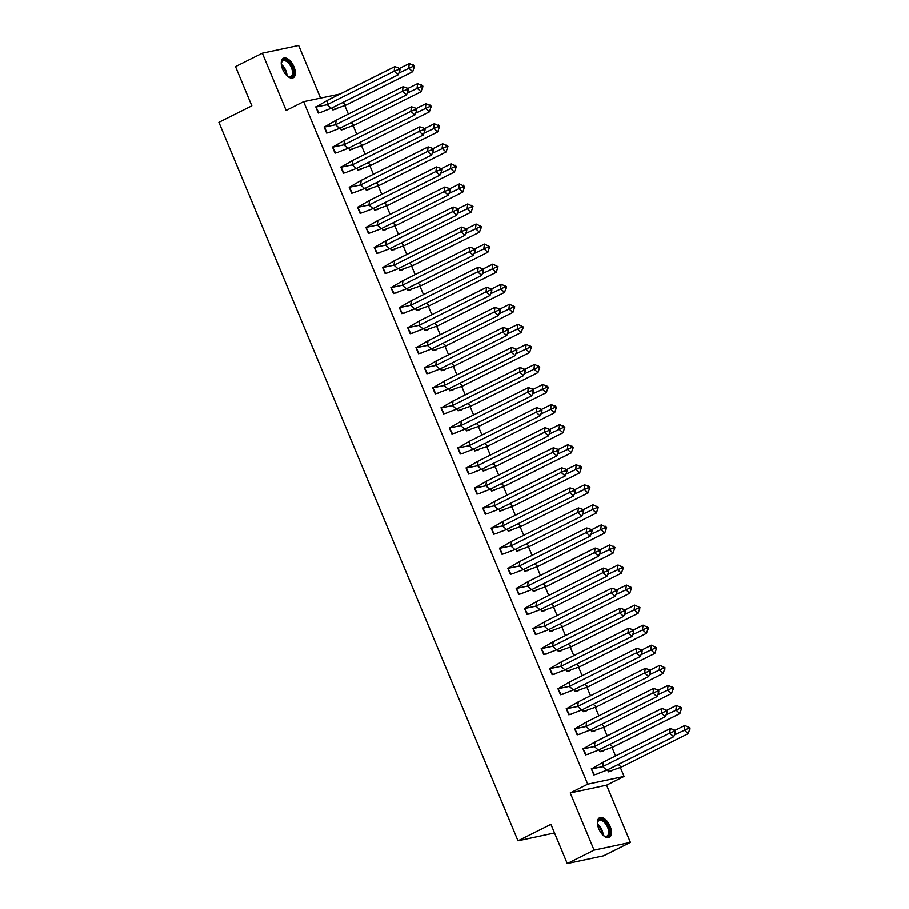 <?xml version="1.0" encoding="UTF-8"?>
<svg xmlns="http://www.w3.org/2000/svg" width="909" height="909" viewBox="0 0 909 909"><rect width="100%" height="100%" fill="white"/><g stroke="black" fill="none" stroke-linecap="round" stroke-linejoin="round"><path stroke-width="1.36" d="M598.781 828.758A10.931 5.659 -116.6 0 1 599.554 817.77A10.931 5.659 -116.6 0 1 610.121 826.349A10.931 5.659 -116.6 0 1 609.337 837.337A10.931 5.659 -116.6 0 1 598.781 828.758M282.619 69.243A10.931 5.659 -116.6 0 1 283.403 58.256A10.931 5.659 -116.6 0 1 293.959 66.823A10.931 5.659 -116.6 0 1 293.187 77.81A10.931 5.659 -116.6 0 1 282.619 69.243M320.57 98.058L298.663 45.45L262.337 53.199L286.153 110.409L303.64 101.672L340.011 94.013M567.25 863.55L594.077 850.131L630.403 842.393L603.576 855.801L567.25 863.55L550.934 824.338L517.994 840.802L218.91 122.306L251.838 105.83L235.522 66.607L262.337 53.199M344.841 105.614L348.363 114.068M353.181 125.669L356.703 134.134M361.532 145.724L365.054 154.189M369.883 165.79L373.406 174.244M378.235 185.845L381.757 194.31M386.586 205.9L390.109 214.365M394.938 225.966L398.46 234.42M403.278 246.021L406.8 254.486M411.629 266.076L415.152 274.541M419.981 286.142L423.503 294.596M428.332 306.197L431.855 314.662M436.684 326.251L440.206 334.717M445.035 346.318L448.557 354.771M453.375 366.372L456.897 374.838M461.727 386.427L465.249 394.892M470.078 406.493L473.6 414.947M478.429 426.548L481.952 435.013M486.781 446.603L490.303 455.068M495.132 466.658L498.655 475.123M503.472 486.724L506.995 495.189M511.824 506.779L515.346 515.244M520.175 526.834L523.698 535.299M528.527 546.9L532.049 555.354M536.878 566.955L540.4 575.42M545.23 587.009L548.752 595.475M553.57 607.076L557.092 615.529M561.921 627.13L565.443 635.596M570.273 647.185L573.795 655.65M578.624 667.251L582.146 675.705M586.975 687.306L590.498 695.771M595.327 707.361L598.849 715.826M603.667 727.427L607.189 735.881M612.018 747.482L615.541 755.947M620.37 767.537L624.063 776.422L587.737 784.172L303.64 101.672M630.403 842.393L606.587 785.171L624.063 776.422M554.524 832.962L517.994 840.802M332.024 107.898L332.864 109.921L336.262 108.944M318.002 106.376L315.764 106.853L318.332 113.023L321.729 112.046M340.375 127.953L341.216 129.987L344.602 129.01M326.354 126.431L324.115 126.908L326.683 133.078L330.081 132.1M348.726 148.008L349.567 150.042L352.953 149.065M334.705 146.497L332.467 146.974L335.035 153.144L338.421 152.167M357.067 168.074L357.919 170.097L361.305 169.119M343.057 166.552L340.818 167.029L343.386 173.199L346.772 172.221M365.418 188.129L366.27 190.163L369.656 189.186M351.408 186.606L349.17 187.084L351.738 193.253L355.124 192.276M373.769 208.184L374.61 210.218L378.008 209.24M359.748 206.673L357.51 207.15L360.089 213.32L363.475 212.342M382.121 228.25L382.962 230.272L386.359 229.295M368.1 226.727L365.861 227.205L368.429 233.374L371.826 232.397M390.472 248.305L391.313 250.339L394.699 249.361M376.451 246.782L374.213 247.259L376.781 253.429L380.178 252.452M398.824 268.36L399.665 270.393L403.051 269.416M384.802 266.848L382.564 267.326L385.132 273.495L388.518 272.518M407.164 288.426L408.016 290.448L411.402 289.471M393.154 286.903L390.915 287.38L393.483 293.55L396.869 292.573M415.515 308.481L416.367 310.514L419.753 309.537M401.505 306.958L399.267 307.435L401.835 313.605L405.221 312.628M423.867 328.535L424.708 330.569L428.105 329.592M409.845 327.024L407.607 327.501L410.186 333.671L413.572 332.694M432.218 348.601L433.059 350.624L436.456 349.647M418.197 347.079L415.958 347.556L418.526 353.726L421.924 352.749M440.57 368.656L441.41 370.69L444.796 369.702M426.548 367.134L424.31 367.611L426.878 373.781L430.275 372.804M448.921 388.711L449.762 390.745L453.148 389.768M434.9 387.2L432.661 387.677L435.229 393.847L438.615 392.87M457.261 408.777L458.113 410.8L461.499 409.823M443.251 407.255L441.013 407.732L443.581 413.902L446.967 412.925M465.613 428.832L466.465 430.866L469.851 429.877M451.603 427.31L449.364 427.787L451.932 433.957L455.318 432.979M473.964 448.887L474.805 450.921L478.202 449.944M459.943 447.364L457.704 447.842L460.284 454.023L463.67 453.046M482.315 468.953L483.156 470.976L486.554 469.998M468.294 467.431L466.056 467.908L468.624 474.078L472.021 473.1M490.667 489.008L491.508 491.042L494.894 490.053M476.646 487.485L474.407 487.963L476.975 494.132L480.372 493.155M499.018 509.063L499.859 511.097L503.245 510.119M484.997 507.54L482.759 508.017L485.326 514.199L488.712 513.21M507.358 529.118L508.211 531.151L511.597 530.174M493.348 527.606L491.11 528.084L493.678 534.253L497.064 533.276M515.71 549.184L516.562 551.218L519.948 550.229M501.7 547.661L499.461 548.138L502.029 554.308L505.415 553.331M524.061 569.239L524.902 571.272L528.299 570.295M510.04 567.716L507.801 568.193L510.381 574.374L513.767 573.386M532.413 589.293L533.253 591.327L536.651 590.35M518.391 587.782L516.153 588.259L518.721 594.429L522.118 593.452M540.764 609.36L541.605 611.393L544.991 610.405M526.743 607.837L524.504 608.314L527.072 614.484L530.47 613.507M549.116 629.414L549.956 631.448L553.342 630.471M535.094 627.892L532.856 628.369L535.424 634.55L538.81 633.562M557.456 649.469L558.308 651.503L561.694 650.526M543.446 647.958L541.207 648.435L543.775 654.605L547.161 653.628M565.807 669.535L566.659 671.558L570.045 670.581M551.797 668.013L549.559 668.49L552.127 674.66L555.513 673.683M574.158 689.59L574.999 691.624L578.397 690.647M560.137 688.068L557.899 688.545L560.478 694.726L563.864 693.737M582.51 709.645L583.351 711.679L586.748 710.702M568.489 708.134L566.25 708.611L568.818 714.781L572.216 713.804M590.861 729.711L591.702 731.734L595.088 730.756M576.84 728.189L574.602 728.666L577.17 734.836L580.567 733.858M599.213 749.766L600.054 751.8L603.44 750.823M585.191 748.243L582.953 748.721L585.521 754.89L588.907 753.913M607.553 769.821L608.405 771.855L611.791 770.877M593.543 768.31L591.304 768.787L593.872 774.957L597.258 773.979M606.587 785.171L570.25 792.921L594.077 850.131M570.25 792.921L587.737 784.172M322.161 111.727L331.228 108.296L327.217 104.694L315.957 107.023L318.786 112.693M327.819 100.115L394.767 66.63L394.154 71.209L398.483 69.493L399.824 70.686L398.176 74.811L394.154 71.209L327.217 104.694L327.819 100.115L315.855 107.069M398.176 74.811L331.228 108.296M321.638 112.114L320.9 112.477M399.824 70.686L400.028 69.164L398.687 67.959L398.483 69.493M394.767 66.63L398.687 67.959M336.694 108.637L335.432 109.375M412.697 71.709L414.561 66.062L409.3 63.528L408.686 68.107L412.697 71.709L345.761 105.194L332.899 109.705L336.171 109.012M409.3 63.528L399.312 68.516M413.22 64.857L413.016 66.391L398.892 73.015M345.761 105.194L342.773 102.512M332.115 107.841L332.899 109.705M413.016 66.391L414.356 67.584M281.347 64.596A9.465 4.897 -116.6 0 1 281.415 63.051A9.465 4.897 -116.6 0 1 281.847 61.471A9.465 4.897 -116.6 0 1 289.869 63.221A9.465 4.897 -116.6 0 1 293.016 75.458A9.465 4.897 -116.6 0 1 288.153 76.526A9.465 4.897 -116.6 0 1 286.88 75.64M287.846 76.345A8.76 4.534 63.4 0 0 290.812 76.561A8.76 4.534 63.4 0 0 292.062 75.208A8.76 4.534 63.4 0 0 290.119 65.221A8.76 4.534 63.4 0 0 282.972 60.892A8.76 4.534 63.4 0 0 281.733 62.255A8.76 4.534 63.4 0 0 281.37 63.391M292.528 78.049A10.863 5.624 63.4 0 0 293.834 76.492A10.863 5.624 63.4 0 0 291.562 64.323A10.863 5.624 63.4 0 0 282.813 58.63M597.508 824.122A9.465 4.897 -116.6 0 1 597.565 822.565A9.465 4.897 -116.6 0 1 598.008 820.986A9.465 4.897 -116.6 0 1 606.03 822.736A9.465 4.897 -116.6 0 1 609.166 834.973A9.465 4.897 -116.6 0 1 604.315 836.053A9.465 4.897 -116.6 0 1 603.031 835.166M604.008 835.871A8.76 4.534 63.4 0 0 606.973 836.087A8.76 4.534 63.4 0 0 608.223 834.723A8.76 4.534 63.4 0 0 606.269 824.747A8.76 4.534 63.4 0 0 599.133 820.418A8.76 4.534 63.4 0 0 597.883 821.781A8.76 4.534 63.4 0 0 597.531 822.918M608.678 837.575A10.863 5.624 63.4 0 0 609.996 836.007A10.863 5.624 63.4 0 0 607.712 823.849A10.863 5.624 63.4 0 0 598.974 818.157M330.512 131.794L339.58 128.351L335.557 124.749L324.308 127.078L327.138 132.759M336.171 120.17L403.119 86.685L402.505 91.275L406.834 89.548L408.175 90.741L406.516 94.866L402.505 91.275L335.557 124.749L336.171 120.17L324.206 127.135M406.516 94.866L339.58 128.351M329.99 132.169L329.251 132.532M408.175 90.741L408.38 89.218L407.039 88.014L406.834 89.548M403.119 86.685L407.039 88.014M338.864 151.848L347.931 148.406L343.909 144.815L332.66 147.144L335.489 152.814M344.522 140.225L411.459 106.739L410.857 111.33L415.186 109.603L416.527 110.807L414.868 114.932L410.857 111.33L343.909 144.815L344.522 140.225L332.558 147.19M414.868 114.932L347.931 148.406M338.33 152.223L337.603 152.598M416.527 110.807L416.72 109.273L415.39 108.08L415.186 109.603M411.459 106.739L415.39 108.08M347.204 171.903L356.271 168.472L352.26 164.87L341 167.199L343.841 172.869M352.874 160.291L419.81 126.805L419.208 131.385L423.537 129.669L424.867 130.862L423.219 134.987L419.208 131.385L352.26 164.87L352.874 160.291L340.909 167.245M423.219 134.987L356.271 168.472M346.681 172.29L345.954 172.653M424.867 130.862L425.071 129.339L423.742 128.135L423.537 129.669M419.81 126.805L423.742 128.135M355.555 191.969L364.623 188.527L360.612 184.925L349.351 187.254L352.192 192.935M361.214 180.346L428.162 146.86L427.56 151.439L431.877 149.724L433.218 150.917L431.57 155.041L427.56 151.439L360.612 184.925L361.214 180.346L349.261 187.311M431.57 155.041L364.623 188.527M355.033 192.344L354.305 192.708M433.218 150.917L433.423 149.394L432.082 148.19L431.877 149.724M428.162 146.86L432.082 148.19M363.907 212.024L372.974 208.581L368.963 204.991L357.703 207.32L360.532 212.99M369.565 200.4L436.513 166.915L435.9 171.506L440.229 169.778L441.569 170.983L439.922 175.096L435.9 171.506L368.963 204.991L369.565 200.4L357.612 207.366M439.922 175.096L372.974 208.581M363.384 212.399L362.646 212.774M441.569 170.983L441.774 169.449L440.433 168.256L440.229 169.778M436.513 166.915L440.433 168.256M345.045 128.692L343.784 129.442M421.049 91.764L422.901 86.116L417.64 83.583L417.038 88.173L421.049 91.764L354.112 125.249L341.25 129.771L344.511 129.067M417.64 83.583L407.664 88.582M421.571 84.923L421.367 86.446L407.243 93.07M354.112 125.249L351.124 122.579M340.466 127.908L341.25 129.771M421.367 86.446L422.708 87.65M353.385 148.746L352.135 149.496M429.4 111.83L431.252 106.183L425.991 103.649L425.389 108.228L429.4 111.83L362.452 145.315L349.59 149.826L352.862 149.133M425.991 103.649L416.015 108.637M429.912 104.978L429.718 106.512L415.595 113.125M362.452 145.315L359.475 142.633M348.817 147.962L349.59 149.826M429.718 106.512L431.048 107.705M361.737 168.813L360.487 169.551M437.752 131.885L439.604 126.237L434.343 123.704L433.741 128.283L437.752 131.885L370.804 165.37L357.941 169.881L361.214 169.188M434.343 123.704L424.367 128.692M438.263 125.033L438.058 126.567L423.935 133.191M370.804 165.37L367.815 162.688M357.169 168.017L357.941 169.881M438.058 126.567L439.399 127.76M370.088 188.867L368.827 189.617M446.103 151.939L447.955 146.292L442.694 143.758L442.081 148.349L446.103 151.939L379.155 185.425L366.293 189.947L369.565 189.242M442.694 143.758L432.707 148.758M446.614 145.099L446.41 146.622L432.286 153.246M379.155 185.425L376.167 182.754M365.52 188.083L366.293 189.947M446.41 146.622L447.751 147.826M378.439 208.922L377.178 209.672M454.455 172.006L456.307 166.358L451.046 163.825L450.432 168.404L454.455 172.006L387.507 205.491L374.644 210.002L377.917 209.309M451.046 163.825L441.058 168.813M454.966 165.154L454.761 166.677L440.638 173.301M387.507 205.491L384.518 202.809M373.872 208.138L374.644 210.002M454.761 166.677L456.102 167.881M372.258 232.079L381.326 228.648L377.315 225.046L366.054 227.375L368.884 233.045M377.917 220.455L444.865 186.981L444.251 191.56L448.58 189.845L449.921 191.038L448.273 195.162L444.251 191.56L377.315 225.046L377.917 220.455L365.952 227.42M448.273 195.162L381.326 228.648M371.736 232.465L370.997 232.829M449.921 191.038L450.125 189.515L448.785 188.311L448.58 189.845M444.865 186.981L448.785 188.311M386.791 228.988L385.53 229.727M462.795 192.06L464.658 186.413L459.397 183.879L458.784 188.458L462.795 192.06L395.858 225.546L382.996 230.057L386.268 229.363M459.397 183.879L449.41 188.867M463.317 185.209L463.113 186.743L448.989 193.367M395.858 225.546L392.87 222.864M382.212 228.193L382.996 230.057M463.113 186.743L464.454 187.936M380.61 252.145L389.677 248.702L385.655 245.1L374.406 247.43L377.235 253.111M386.268 240.521L453.216 207.036L452.602 211.615L456.932 209.899L458.272 211.093L456.613 215.217L452.602 211.615L385.655 245.1L386.268 240.521L374.303 247.475M456.613 215.217L389.677 248.702M380.087 252.52L379.348 252.884M458.272 211.093L458.477 209.57L457.136 208.366L456.932 209.899M453.216 207.036L457.136 208.366M395.142 249.043L393.881 249.793M471.146 212.115L472.998 206.468L467.737 203.934L467.135 208.525L471.146 212.115L404.21 245.6L391.347 250.123L394.608 249.418M467.737 203.934L457.761 208.934M471.669 205.275L471.464 206.797L457.341 213.422M404.21 245.6L401.221 242.93M390.563 248.259L391.347 250.123M471.464 206.797L472.805 208.002M388.961 272.2L398.028 268.757L394.006 265.167L382.757 267.485L385.586 273.166M394.62 260.576L461.556 227.091L460.954 231.681L465.283 229.954L466.624 231.159L464.965 235.272L460.954 231.681L394.006 265.167L394.62 260.576L382.655 267.541M464.965 235.272L398.028 268.757M388.427 272.575L387.7 272.95M466.624 231.159L466.817 229.625L465.488 228.432L465.283 229.954M461.556 227.091L465.488 228.432M403.482 269.098L402.233 269.848M479.498 232.181L481.35 226.534L476.089 224L475.487 228.579L479.498 232.181L412.55 265.667L399.687 270.178L402.96 269.484M476.089 224L466.112 228.988M480.009 225.33L479.816 226.852L465.692 233.477M412.55 265.667L409.573 262.985M398.915 268.314L399.687 270.178M479.816 226.852L481.145 228.057M397.301 292.255L406.368 288.823L402.357 285.221L391.097 287.551L393.938 293.221M402.971 280.631L469.908 247.157L469.305 251.736L473.634 250.009L474.964 251.214L473.316 255.338L469.305 251.736L402.357 285.221L402.971 280.631L391.006 287.596M473.316 255.338L406.368 288.823M396.779 292.641L396.051 293.005M474.964 251.214L475.168 249.691L473.828 248.487L473.634 250.009M469.908 247.157L473.828 248.487M411.834 289.164L410.584 289.903M487.849 252.236L489.701 246.589L484.44 244.055L483.838 248.634L487.849 252.236L420.901 285.721L408.039 290.232L411.311 289.539M484.44 244.055L474.464 249.043M488.36 245.385L488.156 246.918L474.032 253.543M420.901 285.721L417.913 283.04M407.266 288.369L408.039 290.232M488.156 246.918L489.497 248.112M405.653 312.321L414.72 308.878L410.709 305.276L399.449 307.606L402.289 313.287M411.311 300.697L478.259 267.212L477.657 271.791L481.975 270.075L483.315 271.268L481.668 275.393L477.657 271.791L410.709 305.276L411.311 300.697L399.358 307.651M481.668 275.393L414.72 308.878M405.13 312.696L404.403 313.06M483.315 271.268L483.52 269.746L482.179 268.541L481.975 270.075M478.259 267.212L482.179 268.541M420.185 309.219L418.924 309.969M496.2 272.291L498.052 266.644L492.792 264.11L492.178 268.7L496.2 272.291L429.253 305.776L416.39 310.299L419.663 309.594M492.792 264.11L482.804 269.109M496.712 265.451L496.507 266.973L482.384 273.598M429.253 305.776L426.264 303.106M415.618 308.435L416.39 310.299M496.507 266.973L497.848 268.178M414.004 332.376L423.071 328.933L419.06 325.342L407.8 327.66L410.629 333.342M419.663 320.752L486.61 287.267L485.997 291.857L490.326 290.13L491.667 291.334L490.019 295.448L485.997 291.857L419.06 325.342L419.663 320.752L407.709 327.717M490.019 295.448L423.071 328.933M413.481 332.751L412.743 333.126M491.667 291.334L491.871 289.801L490.53 288.608L490.326 290.13M486.61 287.267L490.53 288.608M428.537 329.274L427.275 330.024M504.552 292.357L506.404 286.699L501.143 284.176L500.529 288.755L504.552 292.357L437.604 325.842L424.742 330.353L428.014 329.66M501.143 284.176L491.155 289.164M505.063 285.506L504.859 287.028L490.735 293.652M437.604 325.842L434.616 323.161M423.969 328.49L424.742 330.353M504.859 287.028L506.199 288.233M422.355 352.431L431.423 348.999L427.412 345.397L416.152 347.727L418.981 353.396M428.014 340.807L494.962 307.333L494.348 311.912L498.677 310.185L500.018 311.389L498.371 315.514L494.348 311.912L427.412 345.397L428.014 340.807L416.049 347.772M498.371 315.514L431.423 348.999M421.833 352.817L421.094 353.181M500.018 311.389L500.223 309.867L498.882 308.662L498.677 310.185M494.962 307.333L498.882 308.662M436.888 349.34L435.627 350.079M512.892 312.412L514.755 306.765L509.494 304.231L508.881 308.81L512.892 312.412L445.955 345.897L433.093 350.408L436.365 349.715M509.494 304.231L499.507 309.219M513.415 305.56L513.21 307.094L499.086 313.719M445.955 345.897L442.967 343.216M432.309 348.545L433.093 350.408M513.21 307.094L514.551 308.287M430.707 372.497L439.774 369.054L435.752 365.452L424.503 367.781L427.332 373.463M436.365 360.873L503.313 327.388L502.7 331.967L507.029 330.251L508.37 331.444L506.711 335.569L502.7 331.967L435.752 365.452L436.365 360.873L424.401 367.827M506.711 335.569L439.774 369.054M430.184 372.872L429.446 373.235M508.37 331.444L508.574 329.922L507.233 328.717L507.029 330.251M503.313 327.388L507.233 328.717M445.24 369.395L443.978 370.133M521.243 332.467L523.095 326.82L517.835 324.286L517.232 328.876L521.243 332.467L454.307 365.952L441.444 370.474L444.706 369.77M517.835 324.286L507.858 329.285M521.766 325.627L521.561 327.149L507.438 333.773M454.307 365.952L451.318 363.282M440.66 368.611L441.444 370.474M521.561 327.149L522.902 328.354M439.058 392.552L448.126 389.109L444.103 385.518L432.854 387.836L435.684 393.517M444.717 380.928L511.653 347.443L511.051 352.033L515.38 350.306L516.721 351.51L515.062 355.624L511.051 352.033L444.103 385.518L444.717 380.928L432.752 387.893M515.062 355.624L448.126 389.109M438.524 392.927L437.797 393.302M516.721 351.51L516.914 349.976L515.585 348.783L515.38 350.306M511.653 347.443L515.585 348.783M453.58 389.45L452.33 390.2M529.595 352.533L531.447 346.874L526.186 344.352L525.584 348.931L529.595 352.533L462.647 386.018L449.785 390.529L453.057 389.836M526.186 344.352L516.21 349.34M530.106 345.681L529.913 347.204L515.789 353.828M462.647 386.018L459.67 383.337M449.012 388.666L449.785 390.529M529.913 347.204L531.242 348.408M447.398 412.606L456.466 409.175L452.455 405.573L441.195 407.902L444.035 413.572M453.068 400.983L520.005 367.509L519.403 372.088L523.732 370.361L525.061 371.565L523.414 375.69L519.403 372.088L452.455 405.573L453.068 400.983L441.104 407.948M523.414 375.69L456.466 409.175M446.876 412.993L446.149 413.356M525.061 371.565L525.266 370.031L523.925 368.838L523.732 370.361M520.005 367.509L523.925 368.838M461.931 409.516L460.681 410.254M537.946 372.588L539.798 366.941L534.537 364.407L533.935 368.986L537.946 372.588L470.998 406.073L458.136 410.584L461.408 409.891M534.537 364.407L524.561 369.395M538.458 365.736L538.253 367.27L524.129 373.894M470.998 406.073L468.01 403.391M457.363 408.72L458.136 410.584M538.253 367.27L539.594 368.463M455.75 432.673L464.817 429.23L460.806 425.628L449.546 427.957L452.387 433.627M461.408 421.049L528.356 387.564L527.754 392.143L532.072 390.427L533.413 391.62L531.765 395.745L527.754 392.143L460.806 425.628L461.408 421.049L449.455 428.003M531.765 395.745L464.817 429.23M455.227 433.048L454.5 433.411M533.413 391.62L533.617 390.097L532.276 388.893L532.072 390.427M528.356 387.564L532.276 388.893M470.283 429.571L469.021 430.309M546.298 392.643L548.15 386.995L542.889 384.462L542.275 389.052L546.298 392.643L479.35 426.128L466.487 430.65L469.76 429.946M542.889 384.462L532.901 389.461M546.809 385.802L546.604 387.325L532.481 393.949M479.35 426.128L476.361 423.458M465.715 428.787L466.487 430.65M546.604 387.325L547.945 388.529M464.101 452.727L473.169 449.285L469.158 445.683L457.897 448.012L460.727 453.693M469.76 441.104L536.708 407.618L536.094 412.209L540.423 410.482L541.764 411.686L540.116 415.799L536.094 412.209L469.158 445.683L469.76 441.104L457.806 448.069M540.116 415.799L473.169 449.285M463.579 453.102L462.84 453.466M541.764 411.686L541.969 410.152L540.628 408.959L540.423 410.482M536.708 407.618L540.628 408.959M478.634 449.625L477.373 450.375M554.649 412.709L556.501 407.05L551.24 404.528L550.627 409.107L554.649 412.709L487.701 446.183L474.839 450.705L478.111 450.012M551.24 404.528L541.253 409.516M555.16 405.857L554.956 407.38L540.832 414.004M487.701 446.183L484.713 443.512M474.066 448.841L474.839 450.705M554.956 407.38L556.297 408.584M472.453 472.782L481.52 469.351L477.509 465.749L466.249 468.078L469.078 473.748M478.111 461.158L545.059 427.684L544.446 432.264L548.775 430.536L550.115 431.741L548.468 435.865L544.446 432.264L477.509 465.749L478.111 461.158L466.147 468.124M548.468 435.865L481.52 469.351M471.93 473.169L471.192 473.532M550.115 431.741L550.32 430.207L548.979 429.014L548.775 430.536M545.059 427.684L548.979 429.014M486.985 469.68L485.724 470.43M562.989 432.764L564.853 427.116L559.592 424.583L558.978 429.162L562.989 432.764L496.053 466.249L483.19 470.76L486.463 470.067M559.592 424.583L549.604 429.571M563.512 425.912L563.307 427.446L549.184 434.059M496.053 466.249L493.064 463.567M482.406 468.896L483.19 470.76M563.307 427.446L564.648 428.639M480.804 492.848L489.871 489.406L485.849 485.804L474.6 488.133L477.43 493.803M486.463 481.225L553.411 447.739L552.797 452.318L557.126 450.603L558.467 451.796L556.808 455.92L552.797 452.318L485.849 485.804L486.463 481.225L474.498 488.178M556.808 455.92L489.871 489.406M480.282 493.223L479.543 493.587M558.467 451.796L558.671 450.273L557.331 449.069L557.126 450.603M553.411 447.739L557.331 449.069M495.337 489.746L494.076 490.485M571.341 452.818L573.193 447.171L567.932 444.637L567.33 449.228L571.341 452.818L504.404 486.304L491.542 490.826L494.803 490.121M567.932 444.637L557.956 449.637M571.863 445.978L571.659 447.501L557.535 454.125M504.404 486.304L501.416 483.633M490.758 488.962L491.542 490.826M571.659 447.501L573 448.705M489.156 512.903L498.223 509.46L494.201 505.858L482.952 508.188L485.781 513.869M494.814 501.279L561.751 467.794L561.148 472.385L565.478 470.657L566.818 471.862L565.159 475.975L561.148 472.385L494.201 505.858L494.814 501.279L482.849 508.245M565.159 475.975L498.223 509.46M488.622 513.278L487.894 513.642M566.818 471.862L567.011 470.328L565.682 469.135L565.478 470.657M561.751 467.794L565.682 469.135M503.677 509.801L502.427 510.551M579.692 472.885L581.544 467.226L576.283 464.692L575.681 469.283L579.692 472.885L512.744 506.358L499.882 510.881L503.154 510.188M576.283 464.692L566.307 469.692M580.203 466.033L580.01 467.556L565.887 474.18M512.744 506.358L509.767 503.688M499.109 509.017L499.882 510.881M580.01 467.556L581.34 468.76M497.496 532.958L506.563 529.515L502.552 525.925L491.292 528.254L494.132 533.924M503.166 521.334L570.102 487.86L569.5 492.439L573.829 490.712L575.158 491.917L573.511 496.041L569.5 492.439L502.552 525.925L503.166 521.334L491.201 528.299M573.511 496.041L506.563 529.515M496.973 533.344L496.246 533.708M575.158 491.917L575.363 490.383L574.022 489.19L573.829 490.712M570.102 487.86L574.022 489.19M512.028 529.856L510.778 530.606M588.043 492.939L589.896 487.292L584.635 484.758L584.033 489.337L588.043 492.939L521.096 526.425L508.233 530.936L511.506 530.242M584.635 484.758L574.658 489.746M588.555 486.088L588.35 487.622L574.227 494.235M521.096 526.425L518.107 523.743M507.461 529.072L508.233 530.936M588.35 487.622L589.691 488.815M505.847 553.013L514.914 549.581L510.903 545.979L499.643 548.309L502.484 553.979M511.506 541.4L578.454 507.915L577.851 512.494L582.169 510.778L583.51 511.972L581.862 516.096L577.851 512.494L510.903 545.979L511.506 541.4L499.552 548.354M581.862 516.096L514.914 549.581M505.324 553.399L504.597 553.763M583.51 511.972L583.714 510.449L582.374 509.245L582.169 510.778M578.454 507.915L582.374 509.245M520.38 549.922L519.119 550.661M596.395 512.994L598.247 507.347L592.986 504.813L592.373 509.404L596.395 512.994L529.447 546.479L516.585 551.002L519.857 550.297M592.986 504.813L582.999 509.813M596.906 506.143L596.702 507.677L582.578 514.301M529.447 546.479L526.459 543.809M515.812 549.127L516.585 551.002M596.702 507.677L598.042 508.881M514.199 573.079L523.266 569.636L519.255 566.034L507.995 568.364L510.824 574.045M519.857 561.455L586.805 527.97L586.191 532.56L590.52 530.833L591.861 532.038L590.214 536.151L586.191 532.56L519.255 566.034L519.857 561.455L507.904 568.42M590.214 536.151L523.266 569.636M513.676 573.454L512.937 573.818M591.861 532.038L592.066 530.504L590.725 529.311L590.52 530.833M586.805 527.97L590.725 529.311M528.731 569.977L527.47 570.727M604.746 533.06L606.598 527.402L601.338 524.868L600.724 529.458L604.746 533.06L537.798 566.534L524.936 571.057L528.209 570.352M601.338 524.868L591.35 529.867M605.258 526.209L605.053 527.731L590.93 534.356M537.798 566.534L534.81 563.864M524.163 569.193L524.936 571.057M605.053 527.731L606.394 528.936M522.55 593.134L531.617 589.691L527.606 586.1L516.346 588.43L519.175 594.1M528.209 581.51L595.156 548.025L594.543 552.615L598.872 550.888L600.213 552.093L598.565 556.217L594.543 552.615L527.606 586.1L528.209 581.51L516.244 588.475M598.565 556.217L531.617 589.691M522.027 593.52L521.289 593.884M600.213 552.093L600.417 550.559L599.076 549.366L598.872 550.888M595.156 548.025L599.076 549.366M537.083 590.032L535.821 590.782M613.086 553.115L614.95 547.468L609.689 544.934L609.075 549.513L613.086 553.115L546.15 586.6L533.288 591.111L536.56 590.418M609.689 544.934L599.701 549.922M613.609 546.264L613.405 547.797L599.281 554.41M546.15 586.6L543.162 583.919M532.504 589.248L533.288 591.111M613.405 547.797L614.745 548.991M530.901 613.189L539.969 609.757L535.946 606.155L524.698 608.485L527.527 614.154M536.56 601.576L603.508 568.091L602.894 572.67L607.223 570.954L608.564 572.147L606.905 576.272L602.894 572.67L535.946 606.155L536.56 601.576L524.595 608.53M606.905 576.272L539.969 609.757M530.379 613.575L529.64 613.939M608.564 572.147L608.769 570.625L607.428 569.42L607.223 570.954M603.508 568.091L607.428 569.42M545.434 610.098L544.173 610.837M621.438 573.17L623.29 567.523L618.029 564.989L617.427 569.579L621.438 573.17L554.501 606.655L541.639 611.178L544.9 610.473M618.029 564.989L608.053 569.988M621.961 566.318L621.756 567.852L607.632 574.477M554.501 606.655L551.513 603.985M540.855 609.303L541.639 611.178M621.756 567.852L623.097 569.057M539.253 633.255L548.32 629.812L544.298 626.21L533.049 628.539L535.878 634.221M544.911 621.631L611.848 588.146L611.246 592.736L615.575 591.009L616.916 592.214L615.257 596.327L611.246 592.736L544.298 626.21L544.911 621.631L532.947 628.596M615.257 596.327L548.32 629.812M538.719 633.63L537.992 633.993M616.916 592.214L617.109 590.68L615.779 589.475L615.575 591.009M611.848 588.146L615.779 589.475M553.774 630.153L552.524 630.903M629.789 593.236L631.641 587.578L626.381 585.044L625.778 589.634L629.789 593.236L562.841 626.71L549.979 631.232L553.251 630.528M626.381 585.044L616.404 590.043M630.301 586.385L630.107 587.907L615.984 594.531M562.841 626.71L559.864 624.04M549.206 629.369L549.979 631.232M630.107 587.907L631.437 589.112M547.593 653.31L556.66 649.867L552.649 646.276L541.389 648.606L544.23 654.275M553.263 641.686L620.199 608.201L619.597 612.791L623.926 611.064L625.256 612.268L623.608 616.393L619.597 612.791L552.649 646.276L553.263 641.686L541.298 648.651M623.608 616.393L556.66 649.867M547.07 653.685L546.343 654.06M625.256 612.268L625.46 610.734L624.119 609.541L623.926 611.064M620.199 608.201L624.119 609.541M562.126 650.208L560.876 650.958M638.141 613.291L639.993 607.644L634.732 605.11L634.13 609.689L638.141 613.291L571.193 646.776L558.331 651.287L561.603 650.594M634.732 605.11L624.756 610.098M638.652 606.439L638.448 607.973L624.324 614.586M571.193 646.776L568.205 644.095M557.558 649.424L558.331 651.287M638.448 607.973L639.788 609.166M555.944 673.364L565.012 669.933L561.001 666.331L549.74 668.66L552.581 674.33M561.603 661.752L628.551 628.267L627.949 632.846L632.266 631.13L633.607 632.323L631.96 636.448L627.949 632.846L561.001 666.331L561.603 661.752L549.65 668.706M631.96 636.448L565.012 669.933M555.422 673.751L554.695 674.114M633.607 632.323L633.812 630.801L632.471 629.596L632.266 631.13M628.551 628.267L632.471 629.596M570.477 670.274L569.216 671.012M646.492 633.346L648.344 627.699L643.083 625.165L642.47 629.755L646.492 633.346L579.544 666.831L566.682 671.342L569.954 670.649M643.083 625.165L633.096 630.153M647.003 626.494L646.799 628.028L632.675 634.652M579.544 666.831L576.556 664.161M565.909 669.479L566.682 671.342M646.799 628.028L648.14 629.221M564.296 693.431L573.363 689.988L569.352 686.386L558.092 688.715L560.921 694.396M569.954 681.807L636.902 648.322L636.289 652.912L640.618 651.185L641.959 652.389L640.311 656.503L636.289 652.912L569.352 686.386L569.954 681.807L558.001 688.772M640.311 656.503L573.363 689.988M563.773 693.806L563.035 694.169M641.959 652.389L642.163 650.855L640.822 649.651L640.618 651.185M636.902 648.322L640.822 649.651M578.828 690.329L577.567 691.079M654.844 653.412L656.696 647.753L651.435 645.22L650.821 649.81L654.844 653.412L587.896 686.886L575.033 691.408L578.306 690.704M651.435 645.22L641.447 650.219M655.355 646.56L655.15 648.083L641.027 654.707M587.896 686.886L584.907 684.216M574.261 689.545L575.033 691.408M655.15 648.083L656.491 649.287M572.647 713.485L581.715 710.043L577.704 706.452L566.443 708.781L569.273 714.451M578.306 701.862L645.254 668.376L644.64 672.967L648.969 671.24L650.31 672.444L648.662 676.569L644.64 672.967L577.704 706.452L578.306 701.862L566.341 708.827M648.662 676.569L581.715 710.043M572.125 713.86L571.386 714.235M650.31 672.444L650.514 670.91L649.174 669.717L648.969 671.24M645.254 668.376L649.174 669.717M587.18 710.384L585.919 711.133M663.184 673.467L665.047 667.82L659.786 665.286L659.173 669.865L663.184 673.467L596.247 706.952L583.385 711.463L586.657 710.77M659.786 665.286L649.799 670.274M663.706 666.615L663.502 668.149L649.378 674.762M596.247 706.952L593.259 704.27M582.601 709.599L583.385 711.463M663.502 668.149L664.843 669.342M580.999 733.54L590.066 730.109L586.044 726.507L574.795 728.836L577.624 734.506M586.657 721.928L653.605 688.443L652.992 693.022L657.321 691.306L658.661 692.499L657.002 696.624L652.992 693.022L586.044 726.507L586.657 721.928L574.693 728.882M657.002 696.624L590.066 730.109M580.476 733.927L579.737 734.29M658.661 692.499L658.866 690.976L657.525 689.772L657.321 691.306M653.605 688.443L657.525 689.772M595.531 730.45L594.27 731.188M671.535 693.522L673.387 687.874L668.126 685.341L667.524 689.92L671.535 693.522L604.599 727.007L591.736 731.518L594.997 730.825M668.126 685.341L658.15 690.329M672.058 686.67L671.853 688.204L657.73 694.828M604.599 727.007L601.61 724.325M590.952 729.654L591.736 731.518M671.853 688.204L673.194 689.397M589.35 753.606L598.417 750.164L594.395 746.562L583.146 748.891L585.975 754.572M595.009 741.983L661.945 708.497L661.343 713.088L665.672 711.361L667.013 712.554L665.354 716.678L661.343 713.088L594.395 746.562L595.009 741.983L583.044 748.948M665.354 716.678L598.417 750.164M588.816 753.981L588.089 754.345M667.013 712.554L667.206 711.031L665.877 709.827L665.672 711.361M661.945 708.497L665.877 709.827M603.871 750.504L602.622 751.254M679.887 713.588L681.739 707.929L676.478 705.395L675.876 709.986L679.887 713.588L612.939 747.062L600.076 751.584L603.349 750.879M676.478 705.395L666.502 710.395M680.398 706.736L680.205 708.259L666.081 714.883M612.939 747.062L609.962 744.391M599.304 749.72L600.076 751.584M680.205 708.259L681.534 709.463M597.69 773.661L606.757 770.218L602.747 766.628L591.486 768.957L594.327 774.627M603.36 762.037L670.297 728.552L669.694 733.143L674.024 731.415L675.353 732.62L673.705 736.745L669.694 733.143L602.747 766.628L603.36 762.037L591.395 769.003M673.705 736.745L606.757 770.218M597.168 774.036L596.44 774.411M675.353 732.62L675.557 731.086L674.217 729.893L674.024 731.415M670.297 728.552L674.217 729.893M612.223 770.559L610.973 771.309M688.238 733.643L690.09 727.995L684.829 725.462L684.227 730.041L688.238 733.643L621.29 767.128L608.428 771.639L611.7 770.946M684.829 725.462L674.853 730.45M688.749 726.791L688.545 728.325L674.421 734.938M621.29 767.128L618.302 764.446M607.655 769.775L608.428 771.639M688.545 728.325L689.886 729.518M281.347 64.505A8.76 4.534 -116.6 0 1 286.949 75.697M286.199 74.958A8.476 4.386 63.4 0 0 281.495 65.55M597.508 824.031A8.76 4.534 -116.6 0 1 603.099 835.223M602.36 834.473A8.476 4.386 63.4 0 0 597.656 825.077"/></g></svg>
